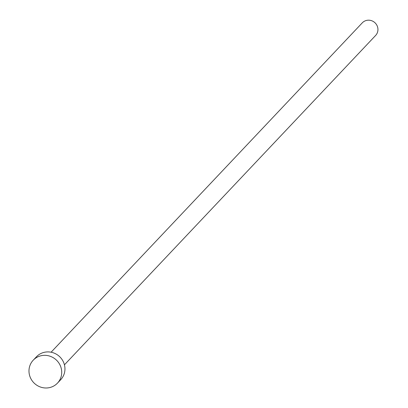 <?xml version="1.0" encoding="UTF-8"?>
<svg xmlns="http://www.w3.org/2000/svg" width="408" height="408" viewBox="0 0 408 408"><rect width="100%" height="100%" fill="white"/><g stroke="black" fill="none" stroke-linecap="round" stroke-linejoin="round"><path stroke-width="0.61" d="M51.097 352.216L362.268 22.863A9.18 8.808 43.4 0 1 366.608 20.4A9.18 8.808 43.4 0 1 376.625 24.806A9.18 8.808 43.4 0 1 375.61 35.471L64.439 364.823M33.216 360.203L36.455 356.776A16.687 16.009 43.4 0 1 44.345 352.298A16.687 16.009 43.4 0 1 62.557 360.31A16.687 16.009 43.4 0 1 60.715 379.7L57.477 383.122A16.687 16.009 43.4 0 1 49.587 387.6A16.687 16.009 43.4 0 1 31.375 379.588A16.687 16.009 43.4 0 1 33.216 360.203A16.687 16.009 43.4 0 1 41.106 355.725A16.687 16.009 43.4 0 1 59.323 363.737A16.687 16.009 43.4 0 1 57.477 383.122"/></g></svg>
